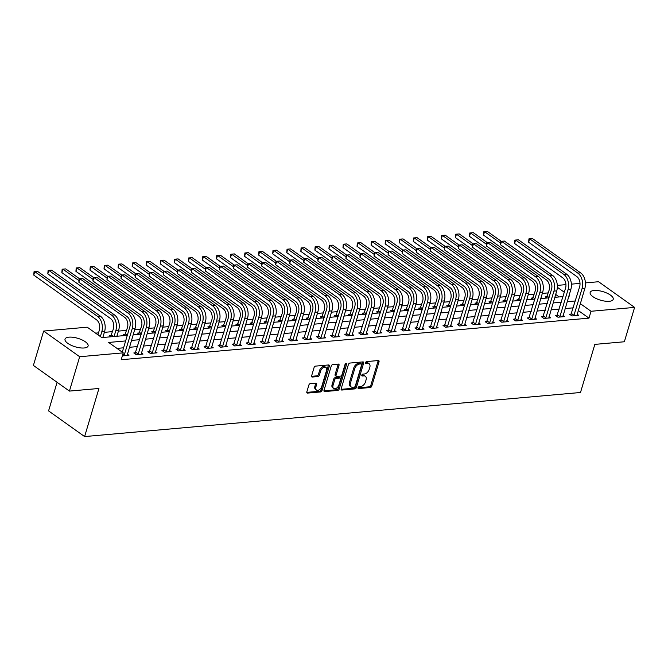 <?xml version="1.0" encoding="UTF-8"?>
<svg xmlns="http://www.w3.org/2000/svg" width="668" height="668" viewBox="0 0 668 668"><rect width="100%" height="100%" fill="white"/><g stroke="black" fill="none" stroke-linecap="round" stroke-linejoin="round"><path stroke-width="1" d="M358.073 387.682A1.06 0.668 125.5 0 0 358.566 388.559L370.289 387.515A1.511 0.96 125.5 0 0 371.792 386.071L379.032 361.789A1.511 0.96 125.5 0 0 378.806 360.653A1.511 0.96 125.5 0 0 378.33 360.536L366.607 361.58A1.06 0.668 125.5 0 0 366.047 363.467L367.559 363.334A4.843 3.064 125.5 0 1 369.087 363.701A4.843 3.064 125.5 0 1 369.805 367.333L369.204 369.354A4.843 3.064 125.5 0 1 364.386 373.988L362.866 374.122A1.06 0.668 125.5 0 0 362.306 376.009L363.818 375.875A4.843 3.064 125.5 0 1 365.346 376.251A4.843 3.064 125.5 0 1 366.064 379.883L365.463 381.904A4.843 3.064 125.5 0 1 360.645 386.538L359.125 386.672A1.06 0.668 125.5 0 0 358.073 387.682M68.963 337.156A12.032 4.434 -163.4 0 1 81.947 339.862A12.032 4.434 -163.4 0 1 88.093 346.007A12.032 4.434 -163.4 0 1 84.151 347.978A12.032 4.434 -163.4 0 1 71.167 345.272A12.032 4.434 -163.4 0 1 65.03 339.127A12.032 4.434 -163.4 0 1 68.963 337.156M594.086 290.48A12.032 4.434 -163.4 0 1 607.078 293.185A12.032 4.434 -163.4 0 1 613.216 299.331A12.032 4.434 -163.4 0 1 609.283 301.301A12.032 4.434 -163.4 0 1 596.29 298.588A12.032 4.434 -163.4 0 1 590.153 292.45A12.032 4.434 -163.4 0 1 594.086 290.48M310.378 383.582A1.511 0.96 125.5 0 0 308.875 385.027L306.837 391.84A1.511 0.96 125.5 0 0 307.063 392.976A1.511 0.96 125.5 0 0 307.539 393.093L320.565 391.941A1.511 0.96 125.5 0 0 322.068 390.488L329.316 366.206A1.511 0.96 125.5 0 0 329.09 365.07A1.511 0.96 125.5 0 0 328.606 364.953L315.588 366.114A1.511 0.96 125.5 0 0 314.077 367.559L311.63 375.792A1.511 0.96 125.5 0 0 311.847 376.927A1.511 0.96 125.5 0 0 312.332 377.036L317.901 376.543A1.511 0.96 125.5 0 0 319.404 375.099L320.623 371.016A4.05 2.563 125.5 0 1 325.926 367.45A4.05 2.563 125.5 0 1 326.527 370.489L321.767 386.48A4.05 2.563 125.5 0 1 316.457 390.037A4.05 2.563 125.5 0 1 315.855 387.006L316.649 384.342A1.511 0.96 125.5 0 0 316.432 383.207A1.511 0.96 125.5 0 0 315.947 383.09L310.378 383.582M585.444 282.898L598.57 281.729L634.6 307.397L624.355 341.765L594.837 344.387L580.5 392.5L84.611 436.571L98.947 388.467L69.43 391.089L79.676 356.729L43.645 331.061L87.216 327.186L101.828 337.591L127.304 335.328M634.6 307.397L591.03 311.271L580.308 303.639M125.634 340.939L108.642 342.45L123.246 352.854L121.2 359.726L588.976 318.143L591.03 311.271M123.246 352.854L79.676 356.729M341.164 388.793A1.511 0.96 125.5 0 0 341.39 389.928A1.511 0.96 125.5 0 0 341.866 390.045L354.892 388.885A1.511 0.96 125.5 0 0 356.395 387.44L363.634 363.15A1.511 0.96 125.5 0 0 363.417 362.014A1.511 0.96 125.5 0 0 362.933 361.906L349.915 363.058A1.511 0.96 125.5 0 0 348.404 364.511L341.164 388.793M337.732 390.413L324.706 391.573A1.511 0.96 125.5 0 1 324.231 391.456A1.511 0.96 125.5 0 1 324.005 390.321L331.244 366.031A1.511 0.96 125.5 0 1 332.748 364.586L338.325 364.093A1.511 0.96 125.5 0 1 338.801 364.202A1.511 0.96 125.5 0 1 339.027 365.338L336.087 375.191A1.511 0.96 125.5 0 0 336.313 376.326A1.511 0.96 125.5 0 0 336.789 376.443L340.488 376.109A1.511 0.96 125.5 0 0 341.991 374.664L345.047 364.411A1.06 0.668 125.5 0 1 346.592 364.277L339.235 388.968A1.511 0.96 125.5 0 1 337.732 390.413L336.755 389.72L323.938 390.855M588.976 318.143L578.254 310.511M573.369 307.831L565.153 308.558M559.316 309.075L551.1 309.81M545.255 310.328L537.047 311.054M531.202 311.58L522.986 312.307M517.149 312.824L508.933 313.559M503.087 314.077L494.879 314.803M489.034 315.321L480.818 316.056M474.981 316.574L466.765 317.308M460.92 317.826L452.712 318.553M446.867 319.07L438.651 319.805M432.814 320.323L424.597 321.049M418.752 321.575L410.544 322.302M404.699 322.819L396.483 323.554M390.646 324.072L382.43 324.798M376.585 325.316L368.377 326.051M362.532 326.569L354.316 327.303M348.479 327.821L340.262 328.547M334.417 329.065L326.209 329.8M320.364 330.318L312.148 331.044M306.311 331.57L298.095 332.297M292.25 332.814L284.042 333.549M278.197 334.067L269.981 334.793M264.144 335.319L255.927 336.046M250.082 336.563L241.874 337.298M236.029 337.816L227.813 338.542M221.976 339.06L213.76 339.795M207.915 340.313L199.707 341.039M193.862 341.565L185.646 342.292M179.809 342.809L171.593 343.544M165.748 344.062L157.539 344.788M151.694 345.314L143.478 346.041M137.641 346.558L129.425 347.293M123.58 347.811L116.992 348.395M571.382 314.052L569.545 314.219L571.983 315.947L578.73 315.354L577.152 314.227M557.329 315.304L555.492 315.463L557.93 317.2L564.677 316.599L563.091 315.471M543.268 316.548L541.439 316.716L543.869 318.452L550.616 317.851L549.038 316.724M529.215 317.801L527.378 317.968L529.816 319.696L536.563 319.095L534.985 317.976M515.162 319.053L513.325 319.212L515.763 320.949L522.51 320.348L520.923 319.221M501.1 320.298L499.272 320.465L501.701 322.193L508.448 321.6L506.87 320.473M487.047 321.55L485.21 321.709L487.648 323.446L494.395 322.844L492.817 321.717M472.994 322.794L471.157 322.961L473.595 324.698L480.342 324.097L478.756 322.97M458.933 324.047L457.104 324.214L459.534 325.942L466.281 325.349L464.703 324.222M444.88 325.299L443.043 325.458L445.481 327.195L452.228 326.594L450.65 325.466M430.827 326.543L428.99 326.71L431.428 328.447L438.175 327.846L436.588 326.719M416.765 327.796L414.937 327.963L417.366 329.691L424.113 329.09L422.535 327.971M402.712 329.048L400.875 329.207L403.313 330.944L410.06 330.343L408.482 329.215M388.659 330.293L386.822 330.46L389.26 332.196L396.007 331.595L394.421 330.468M374.598 331.545L372.769 331.704L375.199 333.441L381.946 332.839L380.368 331.72M360.545 332.798L358.708 332.956L361.146 334.693L367.893 334.092L366.314 332.965M346.492 334.042L344.655 334.209L347.093 335.937L353.84 335.344L352.253 334.217M332.43 335.294L330.602 335.453L333.031 337.19L339.778 336.589L338.2 335.461M318.377 336.538L316.54 336.705L318.978 338.442L325.725 337.841L324.147 336.714M304.324 337.791L302.487 337.958L304.925 339.686L311.672 339.085L310.086 337.966M290.263 339.043L288.434 339.202L290.864 340.939L297.611 340.338L296.033 339.21M276.21 340.288L274.373 340.455L276.811 342.191L283.558 341.59L281.979 340.463M262.157 341.54L260.32 341.699L262.758 343.435L269.505 342.834L267.918 341.715M248.095 342.793L246.267 342.951L248.696 344.688L255.443 344.087L253.865 342.96M234.042 344.037L232.205 344.204L234.643 345.932L241.39 345.339L239.812 344.212M219.989 345.289L218.152 345.448L220.59 347.185L227.337 346.583L225.751 345.456M205.928 346.533L204.099 346.7L206.529 348.437L213.276 347.836L211.698 346.709M191.875 347.786L190.038 347.953L192.476 349.681L199.223 349.088L197.644 347.961M177.822 349.038L175.985 349.197L178.423 350.934L185.17 350.333L183.583 349.205M163.76 350.282L161.932 350.45L164.361 352.186L171.108 351.585L169.53 350.458M149.707 351.535L147.87 351.702L150.308 353.43L157.055 352.829L155.477 351.71M135.654 352.787L133.817 352.946L136.255 354.683L143.002 354.082L141.416 352.954M127.363 354.207L128.941 355.334L122.336 355.919M548.303 292.885L542.299 293.419M534.25 294.137L528.246 294.671M520.197 295.39L514.193 295.924M506.135 296.634L500.132 297.168M492.082 297.886L486.079 298.421M478.029 299.139L472.025 299.673M463.968 300.383L457.964 300.917M449.915 301.635L443.911 302.17M435.862 302.888L429.858 303.414M421.8 304.132L415.797 304.666M407.747 305.385L401.744 305.919M393.694 306.629L387.69 307.163M379.633 307.881L373.629 308.416M365.58 309.134L359.576 309.668M351.527 310.378L345.523 310.912M337.465 311.63L331.462 312.165M323.412 312.883L317.409 313.409M309.359 314.127L303.356 314.661M295.298 315.379L289.294 315.914M281.245 316.624L275.241 317.158M267.192 317.876L261.188 318.411M253.13 319.129L247.127 319.663M239.077 320.373L233.074 320.907M225.024 321.625L219.02 322.16M210.963 322.878L204.959 323.412M196.91 324.122L190.906 324.656M182.857 325.374L176.853 325.909M168.795 326.619L162.792 327.153M154.742 327.871L148.739 328.406M140.689 329.124L134.685 329.658M126.628 330.368L118.42 331.103M112.575 331.62L104.367 332.347M98.522 332.873L95.566 333.132M559.208 296.934L555.684 294.429M547.034 296.709L545.205 296.868L546.833 298.037M532.98 297.961L531.144 298.12L532.78 299.281M518.927 299.206L517.09 299.373L518.727 300.533M504.866 300.458L503.037 300.617L504.666 301.786M490.813 301.702L488.976 301.869L490.613 303.03M476.76 302.955L474.923 303.122L476.56 304.282M462.699 304.207L460.87 304.366L462.498 305.526M448.645 305.451L446.808 305.618L448.445 306.779M434.592 306.704L432.755 306.863L434.392 308.031M420.531 307.956L418.702 308.115L420.331 309.276M406.478 309.2L404.641 309.368L406.278 310.528M392.425 310.453L390.588 310.612L392.225 311.781M378.364 311.697L376.535 311.864L378.163 313.025M364.31 312.95L362.474 313.117L364.11 314.277M350.257 314.202L348.42 314.361L350.057 315.53M336.196 315.446L334.367 315.613L335.996 316.774M322.143 316.699L320.306 316.857L321.943 318.026M308.09 317.951L306.253 318.11L307.89 319.271M294.029 319.195L292.2 319.362L293.828 320.523M279.976 320.448L278.139 320.607L279.775 321.776M265.922 321.692L264.085 321.859L265.722 323.02M251.861 322.945L250.032 323.112L251.661 324.272M237.808 324.197L235.971 324.356L237.608 325.525M223.755 325.441L221.918 325.608L223.555 326.769M209.694 326.694L207.865 326.861L209.493 328.021M195.641 327.946L193.803 328.105L195.44 329.266M181.587 329.19L179.75 329.357L181.387 330.518M167.526 330.443L165.697 330.602L167.326 331.771M153.473 331.695L151.636 331.854L153.273 333.015M139.42 332.94L137.583 333.107L139.22 334.267M125.359 334.192L123.53 334.351L125.158 335.52M111.306 335.436L109.468 335.603L111.105 336.764M117.075 335.612L117.852 336.163M103.014 336.864L103.799 337.415M57.097 382.305L48.572 410.904L84.611 436.571M69.43 391.089L33.4 365.421L43.645 331.061M557.329 285.395L565.955 284.626M571.382 284.151L580.008 283.382M568.877 296.074L569.604 296.007L569.019 295.598M564.326 292.25L557.346 287.273M133.149 334.81L141.357 334.075M147.202 333.557L155.419 332.831M161.255 332.305L169.472 331.579M175.317 331.061L183.525 330.326M189.37 329.808L197.586 329.082M203.423 328.556L211.639 327.829M217.484 327.312L225.692 326.577M231.537 326.059L239.754 325.333M245.59 324.815L253.807 324.08M259.652 323.562L267.86 322.828M273.705 322.31L281.921 321.584M287.758 321.066L295.974 320.331M301.819 319.813L310.027 319.087M315.872 318.561L324.089 317.834M329.925 317.317L338.142 316.582M343.987 316.064L352.195 315.338M358.04 314.812L366.256 314.085M372.093 313.568L380.309 312.833M386.154 312.315L394.362 311.589M400.207 311.071L408.424 310.336M414.26 309.818L422.477 309.092M428.322 308.566L436.53 307.839M442.375 307.322L450.591 306.587M456.428 306.069L464.644 305.343M470.489 304.817L478.697 304.09M484.542 303.573L492.759 302.838M498.595 302.32L506.812 301.594M512.657 301.076L520.865 300.341M526.71 299.823L534.926 299.089M540.763 298.571L548.979 297.844M554.824 297.327L563.032 296.592M575.415 300.959L567.207 301.685M561.362 302.203L553.146 302.938M547.309 303.456L539.093 304.182M533.248 304.7L525.04 305.435M519.195 305.952L510.978 306.687M505.142 307.205L496.925 307.931M491.08 308.449L482.872 309.184M477.027 309.701L468.811 310.428M462.974 310.954L454.758 311.68M448.913 312.198L440.705 312.933M434.86 313.451L426.643 314.177M420.807 314.703L412.59 315.43M406.745 315.947L398.537 316.682M392.692 317.2L384.476 317.926M378.639 318.444L370.423 319.179M364.578 319.696L356.37 320.423M350.525 320.949L342.308 321.675M336.472 322.193L328.255 322.928M322.41 323.446L314.202 324.172M308.357 324.698L300.141 325.425M294.304 325.942L286.088 326.677M280.243 327.195L272.035 327.921M266.19 328.439L257.973 329.174M252.137 329.691L243.92 330.426M238.075 330.944L229.867 331.67M224.022 332.188L215.806 332.923M209.969 333.441L201.753 334.167M195.908 334.693L187.7 335.419M181.855 335.937L173.638 336.672M167.802 337.19L159.585 337.916M153.74 338.442L145.532 339.169M139.687 339.686L131.471 340.421M365.346 376.251L364.369 375.558A4.843 3.064 125.5 0 0 362.849 375.182L363.818 375.875M361.78 375.282L362.849 375.182M369.087 363.701L368.11 363.008A4.843 3.064 125.5 0 0 366.59 362.64L367.559 363.334M365.521 362.732L366.59 362.64M358.04 387.824L369.312 386.822A1.511 0.96 125.5 0 0 370.824 385.378L378.063 361.087A1.511 0.96 125.5 0 0 378.13 360.553M341.097 389.335L353.915 388.191A1.511 0.96 125.5 0 0 355.426 386.747L362.666 362.457A1.511 0.96 125.5 0 0 362.732 361.922M354.24 387.106A1.06 0.668 125.5 0 0 355.292 386.096L361.647 364.778A1.06 0.668 125.5 0 0 361.163 363.901L359.559 364.043A4.843 3.064 125.5 0 0 354.741 368.669L350.399 383.248A4.843 3.064 125.5 0 0 351.118 386.881A4.843 3.064 125.5 0 0 352.637 387.248L354.24 387.106M361.497 363.976L360.52 363.283A1.06 0.668 125.5 0 0 360.186 363.208L361.163 363.901M351.118 386.881L350.141 386.188A4.843 3.064 125.5 0 1 349.422 382.547L353.764 367.976A4.843 3.064 125.5 0 1 358.582 363.35L360.186 363.208M336.313 376.326L335.336 375.633A1.511 0.96 125.5 0 1 335.111 374.498L338.05 364.644A1.511 0.96 125.5 0 0 338.117 364.11M345.615 363.609L338.259 388.275L339.235 388.968M333.04 385.411A4.05 2.563 125.5 0 0 333.641 388.45A4.05 2.563 125.5 0 0 338.943 384.885L340.63 379.257A1.511 0.96 125.5 0 0 340.404 378.121A1.511 0.96 125.5 0 0 339.92 378.004L336.229 378.33A1.511 0.96 125.5 0 0 334.718 379.775L333.04 385.411L332.071 384.718A4.05 2.563 125.5 0 0 332.672 387.757L333.641 388.45M340.404 378.121L339.428 377.42A1.511 0.96 125.5 0 0 338.952 377.311L339.92 378.004M332.071 384.718L333.749 379.082A1.511 0.96 125.5 0 1 335.252 377.637L338.952 377.311M336.755 389.72A1.511 0.96 125.5 0 0 338.259 388.275M316.457 390.037L315.488 389.344A4.05 2.563 125.5 0 1 314.887 386.313L315.68 383.649A1.511 0.96 125.5 0 0 315.747 383.106M325.926 367.45L324.957 366.757A4.05 2.563 125.5 0 0 319.655 370.322L320.623 371.016M311.555 376.326L316.924 375.85A1.511 0.96 125.5 0 0 318.436 374.406L319.655 370.322M306.771 392.383L319.588 391.248A1.511 0.96 125.5 0 0 321.099 389.795L328.339 365.513A1.511 0.96 125.5 0 0 328.406 364.97M546.416 297.736L549.121 290.171A7.715 5.26 -95.1 0 0 546.299 279.825L483.532 235.111L483.824 231.729L487.373 231.429L501.259 241.323M487.373 231.429L484.559 231.671L500.424 242.977M483.824 231.729L484.559 231.671L483.532 235.111M547.292 296.291L549.063 297.552M576.893 315.513L584.859 288.376L582.045 288.626L573.82 315.789M570.756 315.079L579.607 286.898A7.715 5.26 -95.1 0 0 576.793 276.552L528.63 242.242L528.931 238.86L532.471 238.559L580.626 272.87A11.573 7.891 84.9 0 1 584.859 288.376M532.471 238.559L529.657 238.81L577.812 273.112A11.573 7.891 84.9 0 1 582.045 288.626M528.931 238.86L529.657 238.81L528.63 242.242M571.641 313.634L574.071 315.371M532.354 298.98L535.06 291.415A7.715 5.26 -95.1 0 0 532.237 281.078L469.479 236.363L469.771 232.982L473.311 232.673L487.206 242.567M473.311 232.673L470.506 232.923L486.362 244.221M469.771 232.982L470.506 232.923L469.479 236.363M533.239 297.544L535.01 298.805M518.301 300.233L521.007 292.667A7.715 5.26 -95.1 0 0 518.184 282.322L455.417 237.608L455.718 234.226L459.258 233.925L473.144 243.82M459.258 233.925L456.444 234.176L472.309 245.473M455.718 234.226L456.444 234.176L455.417 237.608M519.178 298.788L520.957 300.057M504.248 301.477L506.954 293.912A7.715 5.26 -95.1 0 0 504.131 283.574L441.364 238.86L441.657 235.478L445.205 235.169L459.091 245.072M445.205 235.169L442.391 235.42L458.256 246.726M441.657 235.478L442.391 235.42L441.364 238.86M505.125 300.041L506.895 301.301M562.84 316.766L570.798 289.628L567.992 289.879L559.759 317.033M556.703 316.323L565.554 288.142A7.715 5.26 -95.1 0 0 562.732 277.804L514.577 243.494L514.869 240.113L518.41 239.804L566.573 274.114A11.573 7.891 84.9 0 1 570.798 289.628M518.41 239.804L515.604 240.054L563.759 274.364A11.573 7.891 84.9 0 1 567.992 289.879M514.869 240.113L515.604 240.054L514.577 243.494M557.58 314.887L560.018 316.624M548.787 318.01L556.745 290.881L553.931 291.123L545.706 318.285M542.65 317.576L551.501 289.394A7.715 5.26 -95.1 0 0 548.678 279.049L500.524 244.747L500.816 241.357L504.357 241.056L552.511 275.366A11.573 7.891 84.9 0 1 556.745 290.881M504.357 241.056L501.543 241.307L549.706 275.617A11.573 7.891 84.9 0 1 553.931 291.123M500.816 241.357L501.543 241.307L500.524 244.747M543.527 316.139L545.956 317.868M534.726 319.262L542.692 292.125L539.878 292.375L531.653 319.538M528.588 318.828L537.439 290.638A7.715 5.26 -95.1 0 0 534.625 280.301L486.463 245.991L486.763 242.609L490.304 242.309L538.458 276.61A11.573 7.891 84.9 0 1 542.692 292.125M490.304 242.309L487.49 242.559L535.644 276.861A11.573 7.891 84.9 0 1 539.878 292.375M486.763 242.609L487.49 242.559L486.463 245.991M529.473 317.384L531.903 319.12M490.187 302.729L492.892 295.164A7.715 5.26 -95.1 0 0 490.07 284.827L427.311 240.104L427.603 236.722L431.144 236.422L445.038 246.317M431.144 236.422L428.338 236.672L444.195 247.97M427.603 236.722L428.338 236.672L427.311 240.104M491.072 301.293L492.842 302.554M520.673 320.515L528.63 293.377L525.825 293.628L517.591 320.782M514.535 320.072L523.386 291.891A7.715 5.26 -95.1 0 0 520.564 281.554L472.41 247.244L472.702 243.862L476.242 243.553L524.405 277.863A11.573 7.891 84.9 0 1 528.63 293.377M476.242 243.553L473.437 243.803L521.591 278.113A11.573 7.891 84.9 0 1 525.825 293.628M472.702 243.862L473.437 243.803L472.41 247.244M515.412 318.636L517.85 320.373M476.134 303.982L478.839 296.417A7.715 5.26 -95.1 0 0 476.017 286.071L413.25 241.357L413.55 237.975L417.091 237.674L430.977 247.569M417.091 237.674L414.277 237.925L430.142 249.222M413.55 237.975L414.277 237.925L413.25 241.357M477.01 302.537L478.789 303.806M462.081 305.226L464.786 297.661A7.715 5.26 -95.1 0 0 461.964 287.324L399.197 242.609L399.489 239.227L403.038 238.919L416.924 248.822M403.038 238.919L400.224 239.169L416.089 250.475M399.489 239.227L400.224 239.169L399.197 242.609M462.957 303.79L464.728 305.051M448.019 306.478L450.725 298.913A7.715 5.26 -95.1 0 0 447.902 288.568L385.144 243.853L385.436 240.472L388.976 240.171L402.871 250.066M388.976 240.171L386.171 240.422L402.027 251.719M385.436 240.472L386.171 240.422L385.144 243.853M448.904 305.034L450.675 306.303M433.966 307.731L436.672 300.166A7.715 5.26 -95.1 0 0 433.849 289.82L371.082 245.106L371.383 241.724L374.923 241.424L388.809 251.318M374.923 241.424L372.109 241.666L387.974 252.972M371.383 241.724L372.109 241.666L371.082 245.106M434.843 306.286L436.621 307.547M419.913 308.975L422.619 301.41A7.715 5.26 -95.1 0 0 419.796 291.073L357.029 246.358L357.322 242.977L360.87 242.668L374.756 252.562M360.87 242.668L358.056 242.918L373.921 254.216M357.322 242.977L358.056 242.918L357.029 246.358M420.79 307.539L422.56 308.8M506.62 321.759L514.577 294.621L511.763 294.872L503.538 322.034M500.482 321.325L509.333 293.143A7.715 5.26 -95.1 0 0 506.511 282.798L458.357 248.488L458.649 245.106L462.189 244.805L510.344 279.115A11.573 7.891 84.9 0 1 514.577 294.621M462.189 244.805L459.375 245.056L507.538 279.366A11.573 7.891 84.9 0 1 511.763 294.872M458.649 245.106L459.375 245.056L458.357 248.488M501.359 319.88L503.789 321.617M492.558 323.011L500.524 295.874L497.71 296.124L489.485 323.287M486.421 322.577L495.272 294.388A7.715 5.26 -95.1 0 0 492.458 284.05L444.295 249.74L444.596 246.358L448.136 246.058L496.291 280.36A11.573 7.891 84.9 0 1 500.524 295.874M448.136 246.058L445.322 246.308L493.477 280.61A11.573 7.891 84.9 0 1 497.71 296.124M444.596 246.358L445.322 246.308L444.295 249.74M487.306 321.133L489.736 322.869M478.505 324.256L486.463 297.126L483.657 297.377L475.424 324.531M472.368 323.821L481.219 295.64A7.715 5.26 -95.1 0 0 478.397 285.294L430.242 250.993L430.534 247.611L434.075 247.302L482.238 281.612A11.573 7.891 84.9 0 1 486.463 297.126M434.075 247.302L431.269 247.552L479.424 281.863A11.573 7.891 84.9 0 1 483.657 297.377M430.534 247.611L431.269 247.552L430.242 250.993M473.245 322.385L475.683 324.114M464.452 325.508L472.41 298.371L469.596 298.621L461.371 325.784M458.315 325.074L467.166 296.893A7.715 5.26 -95.1 0 0 464.344 286.547L416.189 252.237L416.481 248.855L420.022 248.554L468.176 282.865A11.573 7.891 84.9 0 1 472.41 298.371M420.022 248.554L417.208 248.805L465.371 283.115A11.573 7.891 84.9 0 1 469.596 298.621M416.481 248.855L417.208 248.805L416.189 252.237M459.192 323.629L461.621 325.366M450.391 326.761L458.357 299.623L455.543 299.874L447.318 327.028M444.253 326.318L453.104 298.137A7.715 5.26 -95.1 0 0 450.29 287.799L402.128 253.489L402.428 250.108L405.969 249.799L454.123 284.109A11.573 7.891 84.9 0 1 458.357 299.623M405.969 249.799L403.155 250.049L451.309 284.359A11.573 7.891 84.9 0 1 455.543 299.874M402.428 250.108L403.155 250.049L402.128 253.489M445.139 324.882L447.568 326.619M405.852 310.228L408.557 302.662A7.715 5.26 -95.1 0 0 405.735 292.317L342.976 247.603L343.269 244.221L346.809 243.92L360.703 253.815M346.809 243.92L344.003 244.171L359.86 255.468M343.269 244.221L344.003 244.171L342.976 247.603M406.737 308.783L408.507 310.052M436.338 328.005L444.295 300.876L441.49 301.126L433.256 328.28M430.2 327.57L439.051 299.389A7.715 5.26 -95.1 0 0 436.229 289.044L388.075 254.742L388.367 251.36L391.907 251.051L440.07 285.361A11.573 7.891 84.9 0 1 444.295 300.876M391.907 251.051L389.102 251.302L437.256 285.612A11.573 7.891 84.9 0 1 441.49 301.126M388.367 251.36L389.102 251.302L388.075 254.742M431.077 326.134L433.515 327.863M391.799 311.472L394.504 303.907A7.715 5.26 -95.1 0 0 391.682 293.569L328.923 248.855L329.215 245.473L332.756 245.164L346.65 255.067M332.756 245.164L329.942 245.415L345.807 256.721M329.215 245.473L329.942 245.415L328.923 248.855M392.675 310.036L394.454 311.296M422.285 329.257L430.242 302.12L427.428 302.37L419.203 329.533M416.147 328.823L424.998 300.633A7.715 5.26 -95.1 0 0 422.176 290.296L374.022 255.986L374.314 252.604L377.854 252.304L426.009 286.605A11.573 7.891 84.9 0 1 430.242 302.12M377.854 252.304L375.04 252.554L423.203 286.856A11.573 7.891 84.9 0 1 427.428 302.37M374.314 252.604L375.04 252.554L374.022 255.986M417.024 327.378L419.454 329.115M377.746 312.724L380.451 305.159A7.715 5.26 -95.1 0 0 377.629 294.822L314.862 250.108L315.154 246.717L318.703 246.417L332.589 256.312M318.703 246.417L315.889 246.667L331.754 257.965M315.154 246.717L315.889 246.667L314.862 250.108M378.622 311.288L380.393 312.549M408.223 330.51L416.189 303.372L413.375 303.623L405.15 330.777M402.086 330.067L410.937 301.886A7.715 5.26 -95.1 0 0 408.123 291.549L359.96 257.238L360.261 253.857L363.801 253.548L411.956 287.858A11.573 7.891 84.9 0 1 416.189 303.372M363.801 253.548L360.987 253.798L409.142 288.108A11.573 7.891 84.9 0 1 413.375 303.623M360.261 253.857L360.987 253.798L359.96 257.238M402.971 328.631L405.401 330.368M363.684 313.977L366.39 306.412A7.715 5.26 -95.1 0 0 363.567 296.066L300.809 251.352L301.101 247.97L304.641 247.669L318.536 257.564M304.641 247.669L301.836 247.92L317.692 259.217M301.101 247.97L301.836 247.92L300.809 251.352M364.569 312.532L366.34 313.801M394.17 331.754L402.128 304.625L399.322 304.867L391.089 332.029M388.033 331.32L396.884 303.138A7.715 5.26 -95.1 0 0 394.062 292.793L345.907 258.483L346.199 255.101L349.74 254.8L397.903 289.11A11.573 7.891 84.9 0 1 402.128 304.625M349.74 254.8L346.934 255.051L395.089 289.361A11.573 7.891 84.9 0 1 399.322 304.867M346.199 255.101L346.934 255.051L345.907 258.483M388.91 329.875L391.348 331.612M349.631 315.221L352.337 307.656A7.715 5.26 -95.1 0 0 349.514 297.318L286.756 252.604L287.048 249.222L290.588 248.913L304.483 258.817M290.588 248.913L287.774 249.164L303.639 260.47M287.048 249.222L287.774 249.164L286.756 252.604M350.508 313.785L352.286 315.046M380.117 333.006L388.075 305.869L385.261 306.119L377.036 333.282M373.98 332.572L382.831 304.383A7.715 5.26 -95.1 0 0 380.009 294.045L331.854 259.735L332.146 256.353L335.687 256.053L383.841 290.355A11.573 7.891 84.9 0 1 388.075 305.869M335.687 256.053L332.873 256.303L381.036 290.605A11.573 7.891 84.9 0 1 385.261 306.119M332.146 256.353L332.873 256.303L331.854 259.735M374.857 331.128L377.286 332.864M335.578 316.473L338.284 308.908A7.715 5.26 -95.1 0 0 335.461 298.563L272.694 253.848L272.987 250.467L276.535 250.166L290.421 260.061M276.535 250.166L273.721 250.416L289.586 261.714M272.987 250.467L273.721 250.416L272.694 253.848M336.455 315.037L338.225 316.298M366.056 334.25L374.022 307.121L371.208 307.372L362.983 334.526M359.918 333.816L368.769 305.635A7.715 5.26 -95.1 0 0 365.955 295.289L317.793 260.988L318.093 257.606L321.634 257.297L369.788 291.607A11.573 7.891 84.9 0 1 374.022 307.121M321.634 257.297L318.82 257.547L366.974 291.858A11.573 7.891 84.9 0 1 371.208 307.372M318.093 257.606L318.82 257.547L317.793 260.988M360.803 332.38L363.233 334.109M321.517 317.726L324.222 310.161A7.715 5.26 -95.1 0 0 321.4 299.815L258.641 255.101L258.933 251.719L262.474 251.418L276.368 261.313M262.474 251.418L259.668 251.669L275.525 262.967M258.933 251.719L259.668 251.669L258.641 255.101M322.402 316.281L324.172 317.542M307.464 318.97L310.169 311.405A7.715 5.26 -95.1 0 0 307.347 301.068L244.588 256.353L244.88 252.972L248.421 252.663L262.315 262.557M248.421 252.663L245.607 252.913L261.472 264.219M244.88 252.972L245.607 252.913L244.588 256.353M308.34 317.534L310.119 318.795M293.411 320.222L296.116 312.657A7.715 5.26 -95.1 0 0 293.294 302.312L230.527 257.597L230.819 254.216L234.368 253.915L248.254 263.81M234.368 253.915L231.554 254.166L247.419 265.463M230.819 254.216L231.554 254.166L230.527 257.597M294.287 318.778L296.058 320.047M279.349 321.475L282.055 313.91A7.715 5.26 -95.1 0 0 279.232 303.564L216.474 258.85L216.766 255.468L220.306 255.159L234.201 265.062M220.306 255.159L217.501 255.41L233.357 266.716M216.766 255.468L217.501 255.41L216.474 258.85M280.234 320.03L282.005 321.291M265.296 322.719L268.002 315.154A7.715 5.26 -95.1 0 0 265.179 304.817L202.421 260.102L202.713 256.721L206.253 256.412L220.148 266.307M206.253 256.412L203.439 256.662L219.304 267.96M202.713 256.721L203.439 256.662L202.421 260.102M266.173 321.283L267.951 322.544M251.243 323.972L253.949 316.407A7.715 5.26 -95.1 0 0 251.126 306.061L188.359 261.347L188.652 257.965L192.2 257.664L206.086 267.559M192.2 257.664L189.386 257.915L205.251 269.212M188.652 257.965L189.386 257.915L188.359 261.347M252.12 322.527L253.89 323.796M237.182 325.216L239.887 317.651A7.715 5.26 -95.1 0 0 237.065 307.313L174.306 262.599L174.599 259.217L178.139 258.908L192.033 268.812M178.139 258.908L175.333 259.159L191.19 270.465M174.599 259.217L175.333 259.159L174.306 262.599M238.067 323.78L239.837 325.04M223.129 326.468L225.834 318.903A7.715 5.26 -95.1 0 0 223.012 308.566L160.253 263.843L160.545 260.462L164.086 260.161L177.98 270.056M164.086 260.161L161.272 260.411L177.137 271.709M160.545 260.462L161.272 260.411L160.253 263.843M224.005 325.032L225.784 326.293M352.003 335.503L359.96 308.365L357.155 308.616L348.921 335.779M345.865 335.069L354.716 306.888A7.715 5.26 -95.1 0 0 351.894 296.542L303.74 262.232L304.032 258.85L307.572 258.549L355.735 292.86A11.573 7.891 84.9 0 1 359.96 308.365M307.572 258.549L304.767 258.8L352.921 293.11A11.573 7.891 84.9 0 1 357.155 308.616M304.032 258.85L304.767 258.8L303.74 262.232M346.742 333.624L349.18 335.361M337.95 336.755L345.907 309.618L343.093 309.868L334.868 337.031M331.812 336.313L340.663 308.132A7.715 5.26 -95.1 0 0 337.841 297.794L289.687 263.484L289.979 260.102L293.519 259.802L341.674 294.104A11.573 7.891 84.9 0 1 345.907 309.618M293.519 259.802L290.705 260.044L338.868 294.354A11.573 7.891 84.9 0 1 343.093 309.868M289.979 260.102L290.705 260.044L289.687 263.484M332.689 334.877L335.119 336.614M323.888 338L331.854 310.87L329.04 311.121L320.815 338.275M317.751 337.565L326.602 309.384A7.715 5.26 -95.1 0 0 323.788 299.039L275.625 264.737L275.926 261.355L279.466 261.046L327.621 295.356A11.573 7.891 84.9 0 1 331.854 310.87M279.466 261.046L276.652 261.297L324.807 295.607A11.573 7.891 84.9 0 1 329.04 311.121M275.926 261.355L276.652 261.297L275.625 264.737M318.636 336.129L321.066 337.858M309.835 339.252L317.793 312.115L314.987 312.365L306.754 339.528M303.698 338.818L312.549 310.628A7.715 5.26 -95.1 0 0 309.727 300.291L261.572 265.981L261.864 262.599L265.405 262.299L313.568 296.609A11.573 7.891 84.9 0 1 317.793 312.115M265.405 262.299L262.599 262.549L310.754 296.851A11.573 7.891 84.9 0 1 314.987 312.365M261.864 262.599L262.599 262.549L261.572 265.981M304.575 337.373L307.013 339.11M295.782 340.505L303.74 313.367L300.926 313.618L292.701 340.772M289.645 340.062L298.496 311.881A7.715 5.26 -95.1 0 0 295.673 301.544L247.519 267.233L247.811 263.852L251.352 263.543L299.506 297.853A11.573 7.891 84.9 0 1 303.74 313.367M251.352 263.543L248.538 263.793L296.701 298.103A11.573 7.891 84.9 0 1 300.926 313.618M247.811 263.852L248.538 263.793L247.519 267.233M290.522 338.626L292.951 340.363M281.721 341.749L289.687 314.62L286.873 314.862L278.648 342.024M275.583 341.315L284.434 313.133A7.715 5.26 -95.1 0 0 281.62 302.788L233.458 268.486L233.758 265.096L237.299 264.795L285.453 299.105A11.573 7.891 84.9 0 1 289.687 314.62M237.299 264.795L234.485 265.046L282.639 299.356A11.573 7.891 84.9 0 1 286.873 314.862M233.758 265.096L234.485 265.046L233.458 268.486M276.469 339.878L278.898 341.607M267.668 343.001L275.625 315.864L272.82 316.114L264.586 343.277M261.53 342.567L270.381 314.377A7.715 5.26 -95.1 0 0 267.559 304.04L219.405 269.73L219.697 266.348L223.237 266.048L271.4 300.349A11.573 7.891 84.9 0 1 275.625 315.864M223.237 266.048L220.432 266.298L268.586 300.6A11.573 7.891 84.9 0 1 272.82 316.114M219.697 266.348L220.432 266.298L219.405 269.73M262.407 341.123L264.845 342.859M253.615 344.254L261.572 317.116L258.758 317.367L250.533 344.521M247.477 343.811L256.328 315.63A7.715 5.26 -95.1 0 0 253.506 305.284L205.352 270.983L205.644 267.601L209.184 267.292L257.339 301.602A11.573 7.891 84.9 0 1 261.572 317.116M209.184 267.292L206.37 267.542L254.533 301.852A11.573 7.891 84.9 0 1 258.758 317.367M205.644 267.601L206.37 267.542L205.352 270.983M248.354 342.375L250.784 344.112M209.076 327.721L211.781 320.156A7.715 5.26 -95.1 0 0 208.959 309.81L146.192 265.096L146.484 261.714L150.033 261.413L163.919 271.308M150.033 261.413L147.219 261.664L163.084 272.961M146.484 261.714L147.219 261.664L146.192 265.096M209.952 326.276L211.723 327.545M239.553 345.498L247.519 318.36L244.705 318.611L236.48 345.774M233.416 345.064L242.267 316.882A7.715 5.26 -95.1 0 0 239.453 306.537L191.29 272.227L191.591 268.845L195.131 268.544L243.286 302.854A11.573 7.891 84.9 0 1 247.519 318.36M195.131 268.544L192.317 268.795L240.472 303.105A11.573 7.891 84.9 0 1 244.705 318.611M191.591 268.845L192.317 268.795L191.29 272.227M234.301 343.619L236.731 345.356M195.014 328.965L197.72 321.4A7.715 5.26 -95.1 0 0 194.897 311.063L132.139 266.348L132.431 262.967L135.971 262.658L149.866 272.552M135.971 262.658L133.166 262.908L149.022 274.214M132.431 262.967L133.166 262.908L132.139 266.348M195.899 327.529L197.67 328.79M225.5 346.75L233.458 319.613L230.652 319.863L222.419 347.026M219.363 346.316L228.214 318.127A7.715 5.26 -95.1 0 0 225.392 307.789L177.237 273.479L177.529 270.097L181.07 269.797L229.233 304.099A11.573 7.891 84.9 0 1 233.458 319.613M181.07 269.797L178.264 270.039L226.419 304.349A11.573 7.891 84.9 0 1 230.652 319.863M177.529 270.097L178.264 270.039L177.237 273.479M220.24 344.872L222.678 346.608M180.961 330.217L183.667 322.652A7.715 5.26 -95.1 0 0 180.844 312.307L118.086 267.592L118.378 264.211L121.918 263.91L135.813 273.805M121.918 263.91L119.104 264.161L134.969 275.458M118.378 264.211L119.104 264.161L118.086 267.592M181.838 328.773L183.617 330.042M211.447 347.995L219.405 320.865L216.591 321.116L208.366 348.27M205.31 347.56L214.161 319.379A7.715 5.26 -95.1 0 0 211.338 309.034L163.184 274.732L163.476 271.35L167.017 271.041L215.171 305.351A11.573 7.891 84.9 0 1 219.405 320.865M167.017 271.041L164.203 271.291L212.366 305.602A11.573 7.891 84.9 0 1 216.591 321.116M163.476 271.35L164.203 271.291L163.184 274.732M206.187 346.124L208.616 347.853M166.908 331.47L169.614 323.905A7.715 5.26 -95.1 0 0 166.791 313.559L104.024 268.845L104.317 265.463L107.865 265.163L121.751 275.057M107.865 265.163L105.051 265.405L120.916 276.711M104.317 265.463L105.051 265.405L104.024 268.845M167.785 330.025L169.555 331.286M197.386 349.247L205.352 322.11L202.538 322.36L194.313 349.523M191.248 348.813L200.099 320.632A7.715 5.26 -95.1 0 0 197.285 310.286L149.123 275.976L149.423 272.594L152.964 272.293L201.118 306.604A11.573 7.891 84.9 0 1 205.352 322.11M152.964 272.293L150.15 272.544L198.304 306.846A11.573 7.891 84.9 0 1 202.538 322.36M149.423 272.594L150.15 272.544L149.123 275.976M192.133 347.368L194.563 349.105M152.847 332.714L155.552 325.149A7.715 5.26 -95.1 0 0 152.73 314.812L89.971 270.097L90.263 266.716L93.804 266.407L107.698 276.301M93.804 266.407L90.998 266.657L106.855 277.955M90.263 266.716L90.998 266.657L89.971 270.097M153.732 331.278L155.502 332.539M183.333 350.5L191.29 323.362L188.485 323.613L180.251 350.767M177.195 350.057L186.046 321.876A7.715 5.26 -95.1 0 0 183.224 311.538L135.07 277.228L135.362 273.847L138.902 273.538L187.065 307.848A11.573 7.891 84.9 0 1 191.29 323.362M138.902 273.538L136.097 273.788L184.251 308.098A11.573 7.891 84.9 0 1 188.485 323.613M135.362 273.847L136.097 273.788L135.07 277.228M178.072 348.621L180.51 350.358M138.794 333.967L141.499 326.401A7.715 5.26 -95.1 0 0 138.677 316.056L75.918 271.342L76.21 267.96L79.751 267.659L93.645 277.554M79.751 267.659L76.937 267.91L92.802 279.207M76.21 267.96L76.937 267.91L75.918 271.342M139.67 332.522L141.449 333.791M169.28 351.744L177.237 324.615L174.423 324.865L166.198 352.019M163.142 351.31L171.993 323.128A7.715 5.26 -95.1 0 0 169.171 312.783L121.017 278.481L121.309 275.091L124.849 274.79L173.004 309.1A11.573 7.891 84.9 0 1 177.237 324.615M124.849 274.79L122.035 275.041L170.198 309.351A11.573 7.891 84.9 0 1 174.423 324.865M121.309 275.091L122.035 275.041L121.017 278.481M164.019 349.873L166.449 351.602M124.741 335.211L127.446 327.646A7.715 5.26 -95.1 0 0 124.624 317.308L61.857 272.594L62.149 269.212L65.698 268.903L79.584 278.806M65.698 268.903L62.884 269.154L78.749 280.46M62.149 269.212L62.884 269.154L61.857 272.594M125.617 333.775L127.388 335.035M155.218 352.996L163.184 325.859L160.37 326.109L152.145 353.272M149.081 352.562L157.932 324.372A7.715 5.26 -95.1 0 0 155.118 314.035L106.955 279.725L107.256 276.343L110.796 276.043L158.951 310.344A11.573 7.891 84.9 0 1 163.184 325.859M110.796 276.043L107.982 276.293L156.137 310.595A11.573 7.891 84.9 0 1 160.37 326.109M107.256 276.343L107.982 276.293L106.955 279.725M149.966 351.118L152.396 352.854M110.679 336.463L113.385 328.898A7.715 5.26 -95.1 0 0 110.562 318.561L47.804 273.847L48.096 270.456L51.636 270.156L114.403 314.87A11.573 7.891 84.9 0 1 118.628 330.384L116.883 336.254M51.636 270.156L48.831 270.406L111.589 315.121A11.573 7.891 84.9 0 1 115.823 330.635L114.069 336.505M48.096 270.456L48.831 270.406L47.804 273.847M111.564 335.027L113.685 336.538M141.165 354.249L149.123 327.111L146.317 327.362L138.084 354.516M135.028 353.806L143.879 325.625A7.715 5.26 -95.1 0 0 141.057 315.288L92.902 280.977L93.194 277.596L96.735 277.287L144.898 311.597A11.573 7.891 84.9 0 1 149.123 327.111M96.735 277.287L93.929 277.537L142.084 311.847A11.573 7.891 84.9 0 1 146.317 327.362M93.194 277.596L93.929 277.537L92.902 280.977M135.905 352.37L138.343 354.107M97.937 334.818L99.332 330.151A7.715 5.26 -95.1 0 0 96.509 319.805L33.751 275.091L34.043 271.709L37.583 271.408L100.342 316.123A11.573 7.891 84.9 0 1 104.575 331.629L102.83 337.499M37.583 271.408L34.769 271.659L97.536 316.373A11.573 7.891 84.9 0 1 101.761 331.879L100.375 336.555M34.043 271.709L34.769 271.659L33.751 275.091M127.112 355.493L135.07 328.355L132.256 328.606L124.031 355.768M122.286 352.17L129.826 326.877A7.715 5.26 -95.1 0 0 127.003 316.532L78.849 282.222L79.141 278.84L82.682 278.539L130.836 312.849A11.573 7.891 84.9 0 1 135.07 328.355M82.682 278.539L79.868 278.79L128.031 313.1A11.573 7.891 84.9 0 1 132.256 328.606M79.141 278.84L79.868 278.79L78.849 282.222M122.82 354.307L124.281 355.351M358.04 388.191L358.566 388.559M365.521 363.091L366.047 363.467M361.78 375.641L362.306 376.009M378.063 361.087L379.032 361.789M370.824 385.378L371.792 386.071M369.312 386.822L370.289 387.515M362.666 362.457L363.634 363.15M355.426 386.747L356.395 387.44M353.915 388.191L354.892 388.885M341.123 389.519L341.866 390.045M358.582 363.35L359.559 364.043M353.764 367.976L354.741 368.669M349.422 382.547L350.399 383.248M323.963 391.039L324.706 391.573M338.05 364.644L339.027 365.338M335.111 374.498L336.087 375.191M345.632 363.592L346.592 364.277M335.252 377.637L336.229 378.33M333.749 379.082L334.718 379.775M315.68 383.649L316.649 384.342M314.887 386.313L315.855 387.006M318.436 374.406L319.404 375.099M316.924 375.85L317.901 376.543M311.589 376.51L312.332 377.036M328.339 365.513L329.316 366.206M321.099 389.795L322.068 390.488M319.588 391.248L320.565 391.941M306.804 392.567L307.539 393.093M580.626 272.87L577.812 273.112M566.573 274.114L563.759 274.364M552.511 275.366L549.706 275.617M538.458 276.61L535.644 276.861M524.405 277.863L521.591 278.113M510.344 279.115L507.538 279.366M496.291 280.36L493.477 280.61M482.238 281.612L479.424 281.863M468.176 282.865L465.371 283.115M454.123 284.109L451.309 284.359M440.07 285.361L437.256 285.612M426.009 286.605L423.203 286.856M411.956 287.858L409.142 288.108M397.903 289.11L395.089 289.361M383.841 290.355L381.036 290.605M369.788 291.607L366.974 291.858M355.735 292.86L352.921 293.11M341.674 294.104L338.868 294.354M327.621 295.356L324.807 295.607M313.568 296.609L310.754 296.851M299.506 297.853L296.701 298.103M285.453 299.105L282.639 299.356M271.4 300.349L268.586 300.6M257.339 301.602L254.533 301.852M243.286 302.854L240.472 303.105M229.233 304.099L226.419 304.349M215.171 305.351L212.366 305.602M201.118 306.604L198.304 306.846M187.065 307.848L184.251 308.098M173.004 309.1L170.198 309.351M158.951 310.344L156.137 310.595M118.628 330.384L115.823 330.635M114.403 314.87L111.589 315.121M144.898 311.597L142.084 311.847M104.575 331.629L101.761 331.879M100.342 316.123L97.536 316.373M130.836 312.849L128.031 313.1"/></g></svg>
